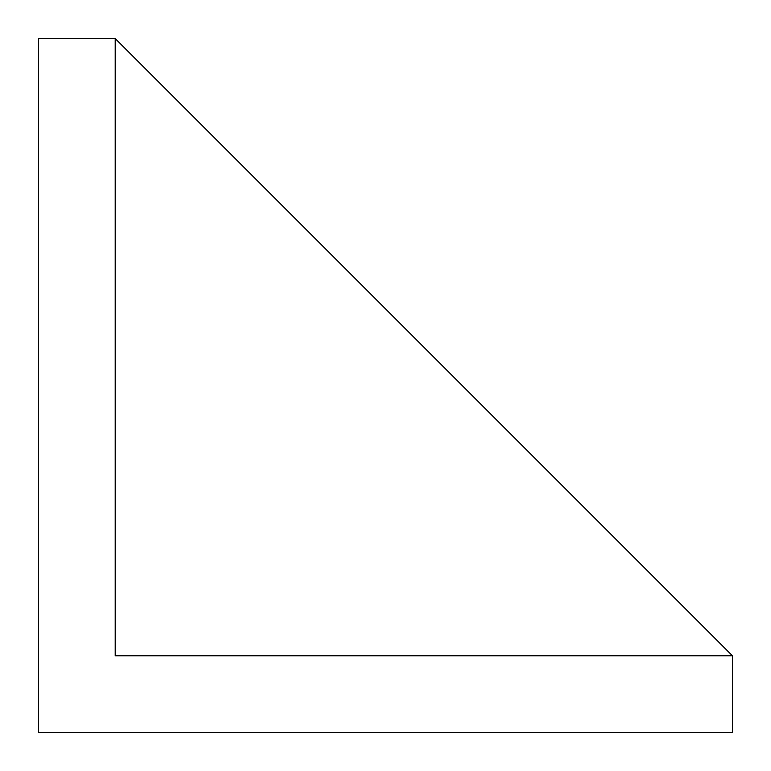 <?xml version="1.0" encoding="UTF-8"?>
<svg xmlns="http://www.w3.org/2000/svg" width="771" height="771" viewBox="0 0 771 771"><rect width="100%" height="100%" fill="white"/><g stroke="black" fill="none" stroke-linecap="round" stroke-linejoin="round"><path stroke-width="1.16" d="M38.55 38.55L38.55 732.45L732.45 732.45L732.45 655.803L115.197 38.55L38.55 38.55M115.197 38.55L115.197 655.803L732.45 655.803"/></g></svg>
